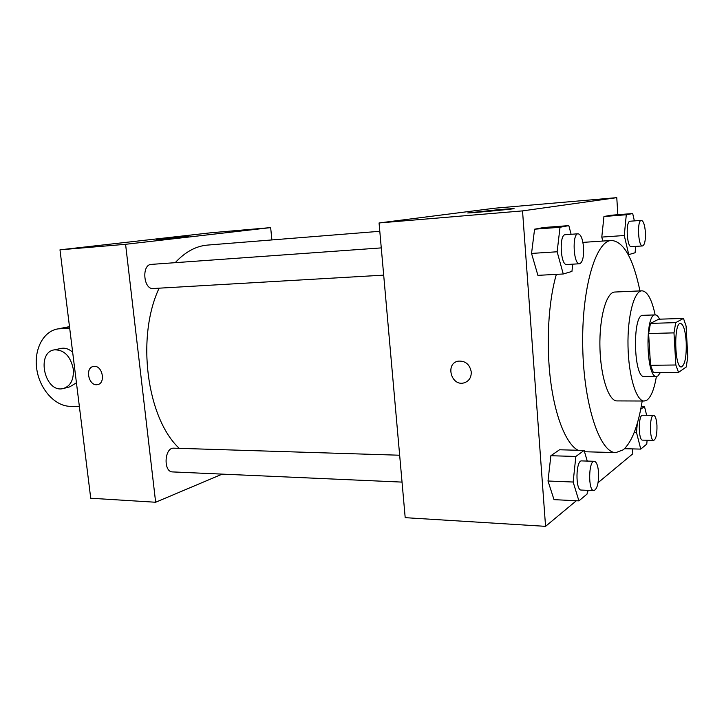 <?xml version="1.0" encoding="UTF-8"?>
<svg xmlns="http://www.w3.org/2000/svg" width="724" height="724" viewBox="0 0 724 724"><rect width="100%" height="100%" fill="white"/><g stroke="black" fill="none" stroke-linecap="round" stroke-linejoin="round"><path stroke-width="1.09" d="M686.207 341.945C686.596 356.651 684.985 364.987 681.375 366.923C674.506 368.208 673.582 322.388 680.488 323.393C683.447 324.289 685.347 330.47 686.207 341.945M683.474 318.415L675.709 322.632L673.981 332.877L675.827 364.996L678.542 372.389L686.207 367.032L687.8 356.95L686.071 325.972L683.474 318.415L658.731 319.203L650.46 323.393L675.709 322.632M650.46 323.393L648.614 333.529L650.523 365.294L653.401 372.607L678.542 372.389M659.564 319.175C658.207 316.325 656.768 314.904 655.247 314.904C644.758 313.447 646.08 378.308 656.496 376.426L657.89 375.964L660.388 372.543M656.496 376.426L644.215 376.507C633.491 378.381 632.188 313.89 642.975 315.32L655.247 314.904M650.523 365.294L675.827 364.996M648.614 333.529L673.981 332.877M655.166 314.913C651.808 299.338 647.41 291.31 641.971 290.822C634.106 290.776 627.355 316.288 628.007 346.235C628.568 376.181 636.342 401.395 644.206 401.024L647.102 400.01C651.202 396.743 654.306 388.878 656.406 376.426M641.971 290.822L614.812 292.034C606.459 292.016 599.264 317.23 599.924 346.805C600.467 376.371 608.676 401.277 617.02 400.915L644.206 401.024M639.962 290.912C633.192 258.45 623.735 241.626 611.599 240.449C595.771 240.486 581.462 288.795 582.73 347.149C583.825 405.503 600.078 453.197 615.898 452.591L623.274 449.803C631.862 442.102 638.17 425.839 642.197 401.024M578.069 450.265C566.449 444.319 555.335 417.612 550.629 380.96C545.932 344.325 548.34 301.555 556.367 274.36M587.245 461.079L584.132 450.428L559.516 449.776L550.855 455.722L548.005 481.007L554.014 499.641L578.919 500.872L587.101 494.03L587.472 490.338M571.118 234.295L568.82 225.617L543.778 227.508L534.584 229.191L531.543 253.427L537.905 275.355L563.254 273.989L571.942 271.419L572.756 264.16M617.844 214.711L616.776 197.652L522.529 210.892L545.561 526.348L576.349 500.746M587.345 491.605L588.793 490.401M598.06 482.691L632.83 453.776L632.523 448.898M634.369 220.892L632.695 213.544L610.649 215.281L603.943 216.512L601.789 237.083L602.766 241.047L601.789 237.083L624.269 235.517L628.758 254.622L635.093 252.748L635.69 246.386M616.776 197.652L494.583 208.222L379.059 222.965L405.196 517.669L545.561 526.348M379.059 222.965L522.529 210.892M499.071 209.625L512.999 208.593C522.085 208.222 474.084 212.856 467.704 212.965L499.071 209.625M471.27 371.964C471.351 377.684 468.89 381.331 463.903 382.915C451.17 386.426 445.061 363.475 458.12 361.158C465.306 360.642 469.695 364.244 471.27 371.964M465.523 382.372L463.903 382.915C451.17 386.426 445.07 363.475 458.129 361.158M179.244 448.346C146.845 418.327 136.022 337.031 159.126 288.179M175.208 262.676C185.226 251.88 196.005 246.015 207.562 245.083L379.801 231.3M402.046 482.103L172.611 471.921C163.099 472.111 164.402 447.242 173.832 448.174L399.657 455.224M383.693 275.138L153.207 288.523C143.397 289.736 141.433 264.468 151.352 264.387L381.276 247.898M155.642 502.248L222.241 474.12L155.642 502.248L125.587 244.305L155.642 502.248L90.726 498.23L59.983 249.825L125.587 244.305L270.658 227.608L125.587 244.305M270.658 227.608L271.889 239.934L270.658 227.608L210.956 232.775L59.983 249.825M632.695 213.544L626.296 214.757L624.269 235.517M642.55 245.943L631.31 246.667C626.767 247.644 625.473 220.911 630.088 221.218L641.346 220.368C643.428 220.929 644.785 224.911 645.41 232.323C645.663 240.377 644.713 244.92 642.55 245.943C638.125 246.92 636.849 220.042 641.346 220.368M628.233 254.649L628.758 254.622M610.649 215.281L603.943 216.512L626.296 214.757M603.943 216.512L601.789 237.083M568.82 225.617L560.023 227.273L557.136 251.78L563.254 273.989M579.544 263.771L566.729 264.513C560.485 265.69 558.919 234.386 565.254 234.712L578.087 233.789C580.929 234.422 582.757 239.029 583.571 247.626C583.888 257.147 582.539 262.522 579.544 263.771C573.435 264.939 571.897 233.445 578.087 233.789M543.778 227.508L534.584 229.191L531.543 253.427L557.136 251.78M531.543 253.427L537.905 275.355M534.584 229.191L560.023 227.273M637.31 423.35L636.496 432.472L640.767 449.106L646.776 444.084L647.102 440.219M646.65 415.277L644.478 406.499L640.731 409.232M653.682 440.364L642.604 440.129C638.197 440.681 638.188 414.526 642.595 415.232L653.654 415.35C655.365 415.82 656.46 419.115 656.949 425.232C657.148 434.119 656.062 439.169 653.682 440.364C649.383 440.916 649.365 414.635 653.654 415.35M634.233 432.436L636.496 432.472M624.531 448.699L640.767 449.106M641.256 406.481L644.478 406.499M584.132 450.428L575.851 456.455L573.146 482.03L578.919 500.872M593.843 490.619L581.236 490.058C575.236 490.555 575.761 459.921 581.725 460.907L594.295 461.297C596.54 461.84 597.952 465.532 598.549 472.374C598.775 483.089 597.21 489.171 593.843 490.619C587.979 491.125 588.476 460.31 594.295 461.297M559.516 449.776L550.855 455.722L548.005 481.007L573.146 482.03M548.005 481.007L554.014 499.641M550.855 455.722L575.851 456.455M156.411 239.68L188.34 236.341L156.411 239.68M94.328 366.371C102.745 365.765 105.822 383.575 97.496 384.607C88.781 386.661 84.572 367.584 93.496 366.453L94.328 366.371M93.152 366.525C84.563 368.181 89.007 386.634 97.496 384.607L97.885 384.516M72.653 352.19C69.097 349.058 65.386 347.764 61.522 348.316L60.436 348.552M64.327 388.263L69.775 386.842L76.445 382.788M69.694 328.289L58.119 328.868C43.159 331.058 33.603 349.9 36.843 369.647C39.901 389.412 55.042 406.264 70.228 406.318L79.359 406.399M73.296 369.104C73.957 379.847 70.49 386.363 62.888 388.634C44.607 392.951 35.766 352.045 54.553 349.837C64.273 349.783 70.527 356.208 73.296 369.104M60.535 328.633L69.522 326.877M584.512 451.749L615.898 452.591M582.911 242.386L611.599 240.449M54.553 349.837L61.522 348.316M58.119 328.868L69.495 326.633"/></g></svg>
